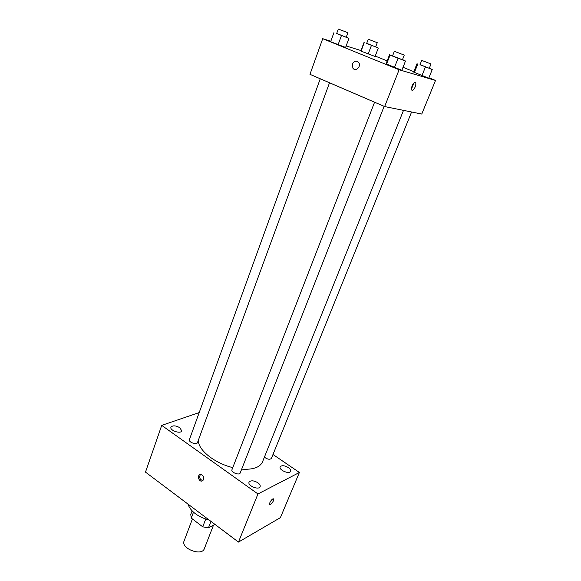 <?xml version="1.0" encoding="UTF-8"?>
<svg xmlns="http://www.w3.org/2000/svg" width="581" height="581" viewBox="0 0 581 581"><rect width="100%" height="100%" fill="white"/><g stroke="black" fill="none" stroke-linecap="round" stroke-linejoin="round"><path stroke-width="0.87" d="M192.413 518.964L184.097 540.955C180.633 548.479 201.854 556.62 204.316 548.718L213.481 525.188M214.963 524.396L208.448 527.86L202.74 526.822L191.265 518.092L190.764 514.461L192.108 510.902M193.488 512.21L191.265 518.092M205.703 519.116L202.74 526.822M210.961 521.382L208.448 527.86M187.881 504.017C190.619 511.476 197.772 516.858 209.334 520.162M272.983 454.487L299.397 472.476L280.383 517.656L238.464 542.08L145.482 472.113L161.721 425.372L199.21 412.568M288.35 467.574C284.443 465.388 281.712 465.141 280.165 466.848C278.568 469.978 289.52 474.648 290.609 471.293C290.95 470.145 290.195 468.911 288.35 467.574M179.892 427.747C175.687 425.445 172.702 425.256 170.945 427.18C169.492 430.427 180.8 434.29 181.715 430.87L179.892 427.747M257.891 482.775C253.723 480.4 250.774 480.204 249.053 482.165C247.31 485.694 258.93 490.466 260.121 486.711C260.499 485.476 259.751 484.162 257.891 482.775M299.397 472.476L257.964 493.959L238.464 542.08M257.964 493.959L161.721 425.372M203.633 479.652C204.084 476.914 203.11 475.193 200.699 474.488C197.206 474.183 198.121 481.199 201.571 481.148L203.633 479.652M200.423 474.495C198.971 477.364 199.741 479.398 202.754 480.61L203.016 480.603M273.578 498.876C273.883 500.561 272.859 502.42 270.514 504.439L270.02 504.613C268.146 504.925 271.545 498.839 273.259 498.81C274.138 500.059 273.223 501.933 270.521 504.439L269.707 504.54M264.391 457.167C267.434 459.389 269.773 459.803 271.4 458.409L411.588 111.995M320.262 78.769L189.377 439.679C188.244 442.163 196.763 445.199 197.496 442.577L329.529 82.771M374.585 102.22L231.957 469.702C230.715 472.302 239.357 475.701 240.2 472.949L384.135 106.352M198.441 439.999C197.387 449.367 214.229 463.224 232.778 467.603M241.696 469.136C252.975 469.855 259.903 467.458 262.481 461.939L403.512 110.368M428.901 77.767L435.518 80.439L421.762 114.05L384.644 106.563L309.964 74.324L322.716 38.687L330.836 41.207M435.518 80.439L399.103 69.756L384.644 106.563M399.103 69.756L322.716 38.687M352.449 63.925C354.272 60.765 356.356 60.293 358.695 62.501C361.585 66.401 355.514 72.24 352.87 68.137L352.449 63.925C354.272 60.765 356.356 60.293 358.695 62.501C361.593 66.401 355.514 72.24 352.87 68.137L352.449 63.925M428.734 78.188L413.665 72.095L428.734 78.188L432.242 69.546L420.048 64.585M345.601 47.431L330.654 41.723L345.601 47.431L348.92 38.404L336.711 33.422M375.232 56.066L387.171 60.889M403.018 67.294L413.832 71.674M346.138 45.957L360.983 50.569M401.841 70.279L386.024 63.852L401.841 70.279L405.487 61.034L390.033 55.13L392.611 55.769M375.079 56.48L361.062 51.128L375.079 56.48L378.296 48.034L366.705 43.321M412.111 90.273C410.23 90.033 412.568 83.105 414.711 82.575C417.289 81.58 415.052 89.619 412.59 90.244L412.111 90.273M413.948 83.054L411.435 88.973M375.696 46.77L378.296 48.034M368.245 39.225L366.655 43.459L375.646 46.908L377.251 42.682L368.245 39.225L377.251 42.682M371.397 45.514L368.18 54.011M364.236 42.66L361.062 51.128M364.062 42.355L360.917 50.75M429.337 68.151L432.242 69.546M421.726 60.395L419.998 64.731L429.272 68.304L431.022 63.975L421.726 60.395L431.022 63.975M425.401 67.062L421.9 75.755M417.783 64.026L414.326 72.69M417.093 63.503L413.665 72.095M346.298 37.082L348.92 38.404M338.295 29.05L336.653 33.582L346.24 37.242L347.896 32.725L338.295 29.05L347.896 32.725M341.41 35.666L338.091 44.752M333.922 32.674L330.654 41.723M402.502 59.567L405.487 61.034M394.346 51.295L392.545 55.936L402.437 59.734L404.26 55.108L394.346 51.295L404.26 55.108M398.036 58.332L394.397 67.643M390.033 55.13L386.438 64.404M389.575 54.665L386.024 63.852M202.754 480.61L201.571 481.148M411.624 89.844L412.59 90.244"/></g></svg>
